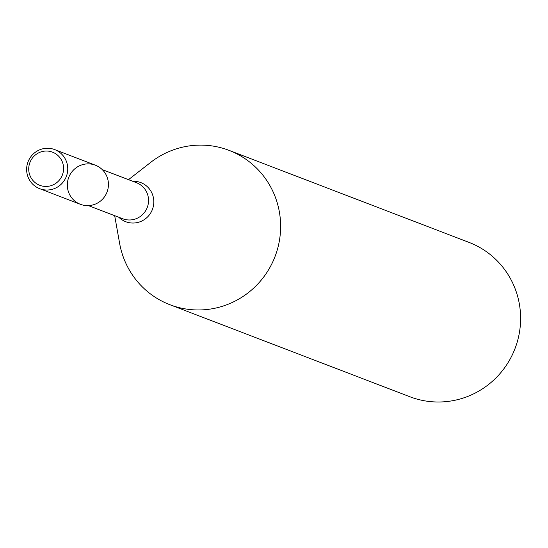 <?xml version="1.0" encoding="UTF-8"?>
<svg xmlns="http://www.w3.org/2000/svg" width="548" height="548" viewBox="0 0 548 548"><rect width="100%" height="100%" fill="white"/><g stroke="black" fill="none" stroke-linecap="round" stroke-linejoin="round"><path stroke-width="0.82" d="M68.089 179.381A20.94 20.502 -69 0 0 92.961 204.904A20.94 20.502 -69 0 0 102.592 169.948A20.94 20.502 -69 0 0 68.089 179.381M114.683 215.679L119.615 243.339A82.652 80.933 -69 0 0 169.88 304.709A82.652 80.933 -69 0 0 275.041 256.519A82.652 80.933 -69 0 0 229.071 150.371A82.652 80.933 -69 0 0 150.659 162.393L128.492 179.662M169.88 304.709L409.863 396.745A82.652 80.933 -69 0 0 515.024 348.555A82.652 80.933 -69 0 0 469.054 242.408L229.071 150.371M29.366 164.188A17.755 17.385 -69 0 0 50.457 185.834A17.755 17.385 -69 0 0 58.629 156.194A17.755 17.385 -69 0 0 29.366 164.188M27.4 163.777A20.94 20.502 -69 0 0 39.696 188.69A20.94 20.502 -69 0 0 66.335 176.483A20.94 20.502 -69 0 0 54.69 149.59A20.94 20.502 -69 0 0 27.4 163.777M39.696 188.69L80.385 204.294A20.94 20.502 -69 0 0 107.024 192.088A20.94 20.502 -69 0 0 95.379 165.195L54.69 149.59M88.434 205.61L122.704 218.755A19.283 18.885 -69 0 0 147.241 207.507A19.283 18.885 -69 0 0 136.514 182.737L102.243 169.599M118.827 217.261A20.961 20.523 -69 0 0 152.399 209.487A20.961 20.523 -69 0 0 132.637 181.251"/></g></svg>
